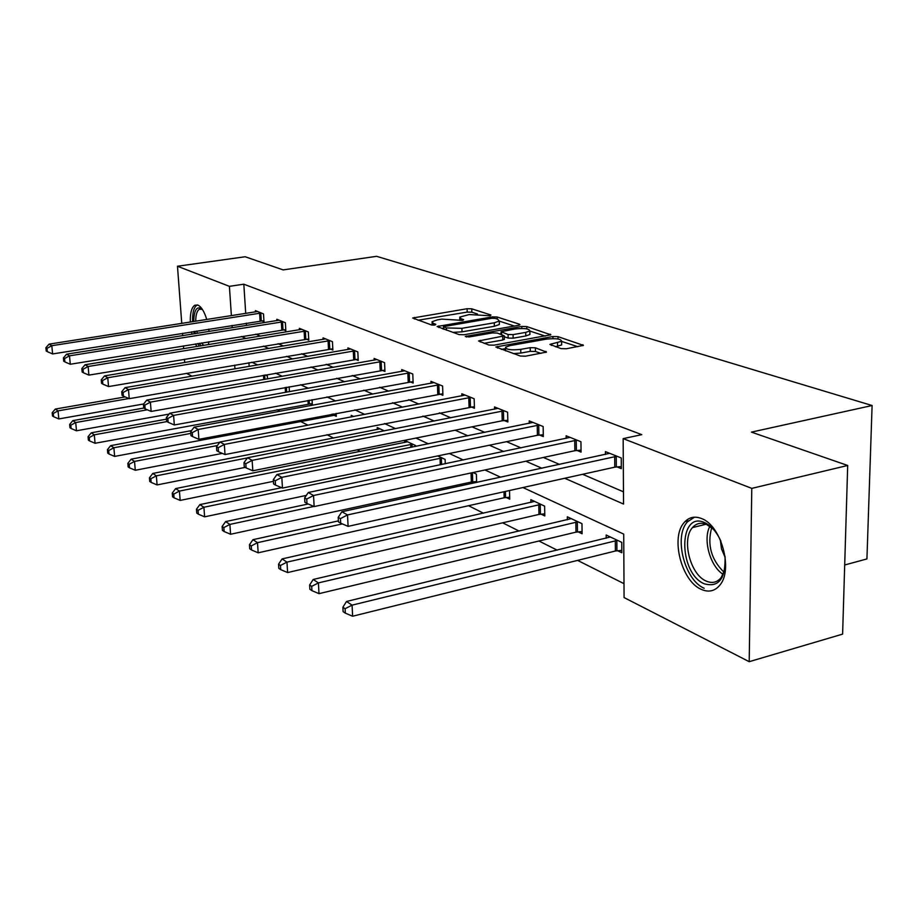<?xml version="1.0" encoding="UTF-8"?>
<svg xmlns="http://www.w3.org/2000/svg" width="918" height="918" viewBox="0 0 918 918"><rect width="100%" height="100%" fill="white"/><g stroke="black" fill="none" stroke-linecap="round" stroke-linejoin="round"><path stroke-width="1.38" d="M490.201 315.769L490.958 315.012L471.76 308.815L467.101 308.723L412.687 318.007L431.598 324.983L434.96 325.064L435.82 324.272L433.388 323.434L432.034 321.748L437.312 319.877L441.787 319.131L462.81 320.382L463.613 319.613L461.134 318.776L459.723 317.089L469.213 314.553L490.201 315.769M701.122 589.299C681.351 581.014 670.335 537.099 684.254 522.445C688.936 517.155 694.719 515.87 701.604 518.567C721.009 525.36 733.321 569.286 720.056 584.881C714.984 591.203 708.673 592.672 701.122 589.299M196.9 346.522L195.465 343.94M192.034 334.186L191.518 331.868M190.313 322.092C190.095 312.946 191.632 307.3 194.914 305.166L197.978 305.132C201.421 306.841 204.347 311.638 206.779 319.521M561.093 348.622L566.326 348.76L583.423 345.375L558.006 336.642L552.911 336.516L495.823 346.981L520.345 356.035L525.612 356.184L546.497 352.087L535.401 347.807L530.214 347.67L520.747 349.368C511.051 350.355 505.979 349.643 505.554 347.222L509.88 345.638L546.439 339.121C556.101 338.157 561.15 338.88 561.598 341.278L549.905 344.411L561.093 348.622M181.764 323.434L177.472 266.243L245.186 256.753L283.146 269.903L376.609 256.317L872.1 405.526L751.44 432.126L847.693 465.472L751.785 488.376L749.203 661.683L624.079 597.572L623.712 534.115L522.962 487.55M177.472 266.243L229.408 286.336L231.382 315.689M564.742 478.267L623.54 504.051L623.161 438.632L641.774 434.65L243.821 284.201L229.408 286.336M623.161 438.632L751.785 488.376M518.429 325.351L519.967 324.8L519.462 324.215L497.108 316.997L492.323 316.894L437.094 326.521L459.103 334.611L464.049 334.737L518.429 325.351M526.76 326.567L550.846 334.806L493.999 345.168L488.892 345.03L478.565 340.968L504.292 335.85L497.304 333.05L492.335 332.924L469.064 336.963L465.254 336.458L521.826 326.452L526.76 326.567L526.806 328.874M208.765 329.137L209.006 331.478M208.879 341.76L208.352 344.652M844.686 564.983L866.925 558.936L872.1 405.526M243.821 284.201L245.714 313.451M246.345 323.17L246.506 325.5M255.812 334.152L260.483 336.149M278.12 343.711L283.501 346.017M301.552 353.763L307.725 356.413M326.234 364.343L333.268 367.361M352.237 375.496L360.212 378.916M379.673 387.27L388.704 391.137M408.682 399.709L418.872 404.069M439.389 412.87L450.853 417.793M471.955 426.836L484.83 432.367M506.552 441.673L520.999 447.869M543.364 457.462L559.578 464.416M582.632 474.296L623.471 491.819M261.779 320.818L263.994 321.725L263.512 313.899L255.376 310.628L255.456 311.936M283.524 329.757L285.842 330.709L285.372 322.711L276.834 319.269L276.915 320.646M306.337 339.144L308.769 340.142L308.322 331.949L299.36 328.346L299.44 329.803M330.319 349.001L332.867 350.045L332.442 341.668L323.021 337.87L323.102 339.408M355.541 359.363L358.227 360.476L357.825 351.892L347.899 347.888L347.979 349.529M382.106 370.298L384.94 371.457L384.562 362.656L374.108 358.445L374.188 360.189M410.139 381.819L413.134 383.047L412.779 374.016L401.74 369.575L401.82 371.423M439.745 393.994L442.912 395.302L442.602 386.03L430.932 381.337L431.001 383.299M471.083 406.881L474.434 408.258L474.158 398.745L461.8 393.765L461.869 395.876M504.292 420.536L507.849 421.993L507.608 412.216L494.504 406.938L494.572 409.199M539.543 435.029L543.33 436.589L543.146 426.526L529.216 420.914L529.273 423.347M577.043 450.451L581.071 452.104L580.945 441.753L566.119 435.775L566.165 438.391M617.011 466.883L621.314 468.65L621.245 457.979L605.432 451.61L605.455 454.444M277.018 409.68L280.139 411.241M300.22 421.316L307.989 425.206M326.98 434.73L333.624 438.058M357.148 449.854L360.304 451.438M436.429 489.615L438.62 490.705M468.559 505.715L483.476 513.196M502.662 522.824L519.163 531.097M538.935 541.012L557.203 550.169M577.594 560.393L623.999 583.664M248.916 362.713L249.157 366.431M267.54 378.893L267.356 375.955L265.256 374.969M289.422 391.676L289.136 386.776M309.928 403.736L312.349 404.884L312.063 399.674M333.739 415.108L336.286 416.324L336.137 413.398M351.296 416.956L351.215 415.326L353.705 416.497M377.309 429.509L377.218 427.536L384.321 430.863M404.712 442.51L404.631 440.399L415.567 445.54L415.602 446.412M445.276 463.762L445.115 459.413L437.702 455.925M473.321 481.789L475.306 482.742M476.626 482.455L476.373 474.09L473.045 472.529M506.197 497.499L509.719 499.174L509.501 490.533M541.058 514.149L544.799 515.939L544.626 506.128L530.856 499.667L530.914 502.433M578.122 531.855L582.104 533.76L581.978 523.673L567.335 516.8L567.381 519.772M617.585 550.708L621.83 552.739L621.773 542.354L606.155 535.022L606.19 538.235M184.69 362.518L184.449 359.259M183.657 348.679L183.451 345.891M182.682 335.678L182.51 333.303M847.693 465.472L842.609 634.12L749.203 661.683M192.034 376.196L186.446 373.328M234.698 365.123L234.951 368.864M500.643 477.222L484.956 469.97M463.326 459.975L449.35 453.515M428.373 443.819L415.934 438.07M395.566 428.649L384.516 423.542M364.721 414.397L354.91 409.853M335.655 400.959L326.969 396.943M308.23 388.28L300.553 384.734M282.308 376.3L275.549 373.178M257.774 364.951L251.842 362.22M241.411 336.481L246.024 338.512M263.443 346.143L268.767 348.484M286.611 356.31L292.704 358.984M310.995 367.005L317.949 370.046M336.699 378.273L344.594 381.739M363.838 390.173L372.765 394.086M392.537 402.75L402.6 407.167M422.911 416.072L434.248 421.052M455.144 430.209L467.893 435.798M489.386 445.23L503.695 451.507M525.842 461.215L541.907 468.26M232.036 325.442L232.197 327.783M477.44 314.002L471.852 312.189L467.205 312.086L418.046 320.244M443.509 328.633L442.499 328.805M514.413 326.039L499.277 321.116M495.043 318.351L491.692 318.282L443.44 326.647L446.366 327.944L461.915 328.323L494.286 322.792L499.277 321.036L497.751 319.234L495.043 318.351M452.746 332.385L462.029 331.834L461.915 328.323M499.335 323.469L499.358 324.502L494.377 326.28L462.029 331.834M529.847 331.065L545.246 336.08M484.027 343.332L502.789 340.016L504.372 339.075M499.667 333.842L501.113 333.59M525.716 332.396L529.835 330.916C529.353 328.69 524.476 328.036 515.216 328.954L501.056 331.708L508.067 334.496L513.07 334.611L525.716 332.396L525.796 335.965L529.915 334.485L529.893 333.521M525.796 335.965L513.151 338.191L508.159 338.065L504.315 336.768M561.632 343.848L561.655 344.927L555.539 346.786M513.346 353.591L520.827 353.063L520.747 349.368M540.989 353.384L535.469 351.491L530.283 351.353L520.827 353.063M505.589 348.611L501.297 349.368M577.766 346.671L561.598 341.404M125.215 396.92L55.298 409.061L58.041 410.874L58.821 418.929L143.678 403.966M53.278 413.467L52.188 412.744L52.498 415.957L53.588 416.692L53.278 413.467L58.041 410.874L128.945 398.527M52.188 412.744L55.298 409.061M58.821 418.929L53.588 416.692M261.297 313.015L51.81 345.707L49.056 344.135L257.556 311.5M263.925 320.669L52.601 353.935L51.81 345.707L47.002 348.37L45.9 347.727L46.221 351.009L47.311 351.651L47.002 348.37M47.311 351.651L52.601 353.935M49.056 344.135L45.9 347.727M201.076 345.834L199.24 343.332M201.467 342.965L203.75 345.397M197.313 304.902L197.163 304.983C193.905 307.094 192.367 312.682 192.573 321.748M193.767 331.513L194.283 333.819M197.737 343.573L199.195 346.143M195.408 333.647L194.868 331.341M193.732 321.564C194.065 309.825 196.865 305.648 202.121 309.022L202.144 309.045M202.373 309.377L199.447 309.194C197.014 310.709 195.775 314.725 195.706 321.254M196.796 331.031L197.347 333.337M725.013 556.182C725.782 578.615 718.84 587.818 704.198 583.779C678.173 572.97 678.287 510.259 704.645 522.629C711.175 525.612 716.579 531.763 720.837 541.069M713.435 529.273L706.55 524.442C700.973 522.227 696.28 523.283 692.482 527.598C681.351 539.405 690.267 574.542 706.114 581.037C712.127 583.664 717.153 582.505 721.204 577.525L724.692 569.998M725.163 557.478L721.525 548.975L720.297 539.876M694.467 517.178L687.41 521.906C673.56 536.468 684.507 580.061 704.175 588.266M143.759 408.051L72.82 420.639L75.712 422.544L76.481 430.783L169.107 414.087M70.812 425.206L69.665 424.437L69.975 427.731L71.122 428.499L70.812 425.206L75.712 422.544L147.328 409.795M69.665 424.437L72.82 420.639M76.481 430.783L71.122 428.499M166.456 419.159L91.261 432.814L94.302 434.822L95.059 443.268L312.269 403.564M89.264 437.553L88.059 436.738L88.358 440.112L89.574 440.927L89.264 437.553L94.302 434.822L166.915 421.591M88.059 436.738L91.261 432.814M95.059 443.268L89.574 440.927M283.054 321.77L69.504 355.84L66.612 354.176L279.118 320.187M285.773 329.596L70.284 364.251L69.504 355.84L64.558 358.559L63.411 357.882L63.721 361.244L64.88 361.921L64.558 358.559M64.88 361.921L70.284 364.251M66.612 354.176L63.411 357.882M305.889 330.973L88.128 366.5L85.076 364.756L301.758 329.31M308.712 338.971L88.908 375.118L88.128 366.5L83.045 369.277L81.828 368.577L82.15 372.019L83.354 372.731L83.045 369.277M83.354 372.731L88.908 375.118M85.076 364.756L81.828 368.577M191.506 430.611L110.665 445.643L113.878 447.766L114.635 456.407L336.206 414.925M108.703 450.554L107.429 449.694L107.727 453.148L109.001 454.008L108.703 450.554L113.878 447.766L190.783 433.399M107.429 449.694L110.665 445.643M114.635 456.407L109.001 454.008M219.804 442.269L131.148 459.172L134.533 461.41L135.279 470.268L222.328 453.389M129.197 464.267L127.854 463.361L128.153 466.906L129.507 467.813L129.197 464.267L134.533 461.41L217.348 445.551M127.854 463.361L131.148 459.172M135.279 470.268L129.507 467.813M379.995 428.832L152.778 473.459L156.347 475.822L157.093 484.922L245.221 467.377M150.862 478.76L149.439 477.808L149.737 481.434L151.16 482.398L150.862 478.76L156.347 475.822L247.424 457.921M149.439 477.808L152.778 473.459M157.093 484.922L151.16 482.398M329.883 340.635L107.762 377.734L104.549 375.898L325.546 338.891M332.809 348.817L108.531 386.57L107.762 377.734L102.529 380.591L101.255 379.845L101.565 383.368L102.839 384.126L102.529 380.591M102.839 384.126L108.531 386.57M104.549 375.898L101.255 379.845M355.128 350.802L128.486 389.599L125.089 387.648L350.561 348.966M358.169 359.179L129.243 398.664L128.486 389.599L123.092 392.514L121.738 391.734L122.048 395.36L123.402 396.151L123.092 392.514M123.402 396.151L129.243 398.664M125.089 387.648L121.738 391.734M381.716 361.508L150.391 402.13L146.8 400.076L376.908 359.569M384.883 370.092L151.149 411.436L150.391 402.13L144.837 405.136L143.403 404.299L143.713 408.017L145.136 408.854L144.837 405.136M145.136 408.854L151.149 411.436M146.8 400.076L143.403 404.299M407.558 441.776L175.648 488.583L179.435 491.084L180.157 500.413L273.403 481.33M173.777 494.091L172.263 493.081L172.561 496.799L174.064 497.82L173.777 494.091L179.435 491.084L412.595 444.14M172.263 493.081L175.648 488.583M180.157 500.413L174.064 497.82M409.784 372.811L173.582 415.406L169.773 413.226L404.7 370.769M413.077 381.601L174.328 424.965L173.582 415.406L167.856 418.493L166.342 417.61L166.64 421.431L168.155 422.314L167.856 418.493M168.155 422.314L174.328 424.965M169.773 413.226L166.342 417.61M281.585 487.688L199.883 504.59L203.911 507.252L204.611 516.834L306.302 495.422M198.058 510.339L196.463 509.26L196.75 513.093L198.345 514.172L198.058 510.339L203.911 507.252L441.983 457.933M196.463 509.26L199.883 504.59M204.611 516.834L198.345 514.172M439.424 384.757L198.185 429.486L194.146 427.168L434.053 382.588M442.866 393.765L198.908 439.309L198.185 429.486L192.264 432.653L190.657 431.712L190.955 435.637L192.562 436.578L192.264 432.653M192.562 436.578L198.908 439.309M194.146 427.168L190.657 431.712M308.173 503.993L225.61 521.596L229.89 524.408L230.567 534.265L471.336 482.042L476.591 481.537M223.843 527.586L222.145 526.45L222.42 530.375L224.118 531.522L223.843 527.586L229.89 524.408L313.853 506.438M222.145 526.45L225.61 521.596M230.567 534.265L224.118 531.522M470.796 397.391L224.313 444.438L220.022 441.983L465.105 395.096M474.388 406.628L225.025 454.548L224.313 444.438L218.197 447.697L216.487 446.71L216.774 450.738L218.484 451.736L218.197 447.697M218.484 451.736L225.025 454.548M220.022 441.983L216.487 446.71M338.398 520.885L252.966 539.669L257.51 542.664L258.176 552.808L504.154 497.751L509.674 497.212M251.268 545.935L249.455 544.718L249.719 548.769L251.532 549.985L251.268 545.935L257.51 542.664L342.38 523.914M249.455 544.718L252.966 539.669M258.176 552.808L251.532 549.985M504.051 410.782L252.14 460.366L247.562 457.738L498.015 408.349M507.803 420.272L502.215 420.777L252.817 470.773L252.14 460.366L245.806 463.716L243.981 462.661L244.257 466.814L246.081 467.882L245.806 463.716M246.081 467.882L252.817 470.773M247.562 457.738L243.981 462.661M534.54 501.4L282.113 558.924L286.967 562.126L287.598 572.557L538.969 514.424L544.764 513.851M280.483 565.477L278.556 564.191L278.82 568.357L280.747 569.653L280.483 565.477L286.967 562.126L540.874 504.372M278.556 564.191L282.113 558.924M287.598 572.557L280.747 569.653M539.348 425L281.815 477.349L276.926 474.549L532.945 422.418M543.295 434.742L537.42 435.281L282.469 488.066L281.815 477.349L275.251 480.803L273.3 479.666L273.575 483.947L275.515 485.094L275.251 480.803M275.515 485.094L282.469 488.066M276.926 474.549L273.3 479.666M571.248 518.636L313.222 579.476L318.408 582.907L319.005 593.659L575.976 532.142L582.081 531.533M311.695 586.361L309.63 584.973L309.871 589.276L311.936 590.664L311.695 586.361L318.408 582.907L577.996 521.803M309.63 584.973L313.222 579.476M319.005 593.659L311.936 590.664M576.917 440.124L313.531 495.502L308.299 492.507L570.089 437.381M581.048 450.141L574.875 450.715L314.151 506.564L313.531 495.502L306.727 499.059L304.638 497.854L304.891 502.272L306.979 503.489L306.727 499.059M306.979 503.489L314.151 506.564M308.299 492.507L304.638 497.854M688.454 520.781L685 521.631M610.332 536.984L346.511 601.474L352.064 605.146L352.627 616.23L615.381 551.007L621.819 550.364M345.099 608.703L342.884 607.223L343.114 611.652L345.329 613.144L345.099 608.703L352.064 605.146L617.516 540.358M342.884 607.223L346.511 601.474M352.627 616.23L345.329 613.144M616.942 456.246L347.52 514.941L341.909 511.739L609.667 453.32M621.302 466.551L614.773 467.159L348.094 526.37L347.52 514.941L340.44 518.624L338.214 517.327L338.444 521.883L340.681 523.191L340.44 518.624M340.681 523.191L348.094 526.37M341.909 511.739L338.214 517.327M461.192 320.508L461.134 318.776M433.445 325.19L433.388 323.434M414.42 318.982L414.362 317.421M467.205 312.086L467.101 308.723M471.852 312.189L471.76 308.815M438.815 327.508L438.758 325.924M492.358 318.19L492.323 316.894M497.154 319.039L497.108 316.997M519.485 325.087L519.462 324.215M443.819 329.264L443.75 327.037M446.446 330.182L446.366 327.944M494.377 326.28L494.286 322.792M550.33 335.104L550.318 334.163M480.263 342.012L480.217 340.371M502.789 340.016L502.708 336.436M466.447 337.044L466.413 336.034M521.872 328.46L521.826 326.452M501.607 334.496L501.549 332.305M508.159 338.065L508.067 334.496M513.151 338.191L513.07 334.611M551.477 345.432L551.454 343.848M557.582 346.407L557.524 342.758M530.283 351.353L530.214 347.67M535.469 351.491L535.401 347.807M545.969 352.386L545.946 351.376M497.51 348.048L497.464 346.373M552.946 338.604L552.911 336.516M558.041 338.983L558.006 336.642M582.861 345.684L582.85 344.663M263.764 379.559L263.5 375.278M264.935 379.352L264.671 375.072M260.792 313.049L261.274 320.852M259.61 313.176L260.104 320.979M723.132 574.335C710.073 566.28 702.695 539.405 709.866 526.278M711.702 527.689C707.055 544.73 711.152 559.567 724.004 572.224M285.509 392.376L285.223 387.476M286.691 392.158L286.405 387.258M308.196 403.92L308 400.42M309.4 403.771L309.205 400.202M282.537 321.805L283.008 329.791M281.333 321.943L281.803 329.929M305.361 331.008L305.809 339.178M304.122 331.146L304.581 339.316M331.972 415.303L331.914 414.202M333.211 415.154L333.142 413.961M329.344 340.67L329.769 349.035M328.082 340.819L328.518 349.184M354.566 350.837L354.979 359.408M353.281 350.997L353.694 359.558M381.154 361.554L381.532 370.333M379.834 361.715L380.224 370.493M410.816 447.376L410.69 444.369M412.136 447.112L412.021 444.186M409.199 372.857L409.554 381.865M407.856 373.018L408.212 382.026M440.261 464.818L440.032 458.174M441.615 464.531L441.386 457.979M438.827 384.791L439.148 394.04M437.45 384.963L437.783 394.212M471.336 482.042L471.06 472.954M472.724 481.835L472.437 472.655M470.177 397.437L470.464 406.926M468.777 397.609L469.064 407.11M504.154 497.751L504.005 491.75M505.566 497.545L505.416 491.44M503.42 410.828L503.661 420.582M501.974 411.012L502.215 420.777M538.969 514.424L538.774 504.636M540.427 514.206L540.232 504.43M538.705 425.045L538.9 435.086M537.225 425.241L537.42 435.281M575.976 532.142L575.838 522.078M577.468 531.912L577.33 521.849M576.24 440.181L576.378 450.509M574.725 440.388L574.875 450.715M615.381 551.007L615.312 540.656M616.907 550.766L616.839 540.415M616.253 456.303L616.322 466.941M614.704 456.521L614.773 467.159M459.826 320.393L459.746 318.041M432.16 325.11L432.068 322.7M443.532 329.16L443.451 326.877M499.358 324.502L499.277 321.036M504.384 339.442L504.292 335.85M529.915 334.485L529.835 330.916M501.125 334.336L501.067 332.052M561.655 344.927L561.598 341.278M505.634 350.894L505.577 348.289M201.145 308.93L199.447 309.194M706.068 524.247L692.482 527.598M722.225 577.261L721.204 577.525"/></g></svg>
